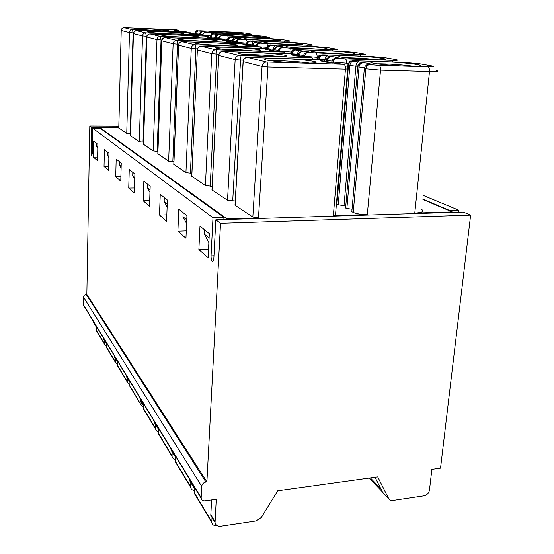 <?xml version="1.0" encoding="UTF-8"?>
<svg xmlns="http://www.w3.org/2000/svg" width="554" height="554" viewBox="0 0 554 554"><rect width="100%" height="100%" fill="white"/><g stroke="black" fill="none" stroke-linecap="round" stroke-linejoin="round"><path stroke-width="0.83" d="M452.154 212.404L452.216 211.898L414.773 213.068C421.913 212.681 424.281 211.517 421.878 209.571M452.216 211.898L422.944 199.488M233.303 37.194L270.359 38.642L282.208 39.576L289.347 40.837C291.051 41.204 289.396 41.315 284.389 41.148L269.147 40.567C258.095 40.082 250.013 39.438 244.91 38.635L244.861 38.621C242.036 37.914 245.602 37.727 255.567 38.067C266.197 38.531 274.133 39.161 279.375 39.957L280.67 40.283C281.176 40.754 277.332 40.851 269.147 40.567L239.099 39.161C237.361 39.569 236.406 40.56 236.233 42.152L236.226 42.284M239.834 39.133L241.586 39.043L240.755 38.642L234.681 37.7C233.49 37.907 232.784 38.967 232.569 40.871L232.507 41.979M234.681 37.7L230.976 37.402C229.425 37.624 228.539 38.662 228.324 40.525L228.296 41.107M216.053 33.856L251.551 35.276L262.734 36.149L269.196 37.291C270.712 37.624 269.064 37.707 264.244 37.547L249.653 36.973C239.093 36.502 231.482 35.899 226.808 35.172L226.766 35.158C224.266 34.521 227.798 34.376 237.368 34.708L260.948 36.758C261.329 37.18 257.562 37.256 249.653 36.973L222.043 35.657L223.449 35.518L222.777 35.158L217.21 34.306C216.046 34.5 215.368 35.498 215.167 37.312L215.125 38.184M217.21 34.306L213.706 34.029C212.189 34.251 211.344 35.241 211.164 36.986L211.136 37.624M200.396 30.823L234.467 32.215L245.055 33.039L250.934 34.071C252.285 34.376 250.643 34.445 246.011 34.279L210.375 32.021C208.152 31.446 211.649 31.329 220.845 31.661L243.081 33.559C243.344 33.946 239.66 34.002 232.008 33.718L205.617 32.444L207.03 32.326L206.497 32.007L202.764 31.716L204.655 31.647L198.055 30.969L196.905 32.333L196.642 33.87L195.257 33.711L195.223 34.431M130.571 133.826L126.741 133.369L118.778 127.939M143.534 142.191L139.296 141.699L130.522 135.709M157.897 151.45L153.188 150.917L143.472 144.269M173.914 161.747L168.638 161.166L157.821 153.749M252.416 40.899L291.155 42.367L303.758 43.371L311.687 44.77C313.619 45.186 311.971 45.31 306.743 45.151L290.802 44.562C279.202 44.064 270.601 43.364 264.992 42.478L264.93 42.464C261.723 41.675 265.311 41.446 275.705 41.779C286.834 42.263 295.275 42.942 301.03 43.814L302.532 44.188C303.197 44.715 299.285 44.839 290.802 44.562L259.168 43.108C257.34 43.537 256.336 44.59 256.156 46.252L256.135 46.571M259.971 43.067L261.744 42.956L260.712 42.506L254.057 41.46C252.832 41.689 252.105 42.803 251.862 44.812L251.786 46.211M273.697 45.019L298.107 45.913C309.79 46.404 318.806 47.145 325.156 48.115L326.915 48.551C327.767 49.14 323.799 49.299 314.997 49.029C302.796 48.51 293.599 47.762 287.401 46.765L287.332 46.751C283.662 45.864 287.256 45.58 298.107 45.913L314.284 46.501L328.474 47.727M277.734 490.768L377.724 476.89L388.666 498.572C389.51 500.082 390.889 500.726 392.8 500.504L423.935 495.858C426.968 495.103 428.817 493.15 429.475 489.999L431.878 469.376L440.534 468.172L470.637 215.125L463.262 212.057L215.825 219.827L220.534 223.331L206.898 481.883L205.901 482.015C203.47 482.562 202.072 484.002 201.711 486.336L201.144 498.219C201.524 500.13 202.778 501.017 204.911 500.878L216.268 499.299L215.056 522.477C215.644 525.227 217.48 526.48 220.568 526.238L256.239 520.905L261.329 517.457L277.734 490.768M160.314 436.351L158.458 433.858L158.61 428.443M175.389 459.349C173.513 459.162 172.398 458.193 172.052 456.434L172.183 451.967M206.898 481.883L86.846 294.368L89.796 125.993L118.819 126.125M223.844 219.578L223.954 217.383L212.992 217.722L92.788 128.223L92.324 153.347L91.708 155.619L91.188 152.364L91.639 127.365L89.796 125.993M212.992 217.722L211.06 255.872C211.053 259.043 211.559 260.906 212.597 261.446C213.283 261.363 213.699 260.311 213.851 258.275L215.825 219.827M199.98 226.15L198.872 249.563L208.11 257.658L209.308 233.615L199.98 226.15M178.81 209.19L177.896 231.177L185.95 238.234L186.933 215.7L178.81 209.19M160.251 194.329L159.497 215.042L166.581 221.254L167.391 200.049L160.251 194.329M128.729 188.076L129.255 169.503L134.899 174.025L134.338 192.986L128.729 188.076L134.483 187.972M143.223 200.783L143.853 181.193L150.176 186.262L149.504 206.282L143.223 200.783L149.691 200.631M93.425 157.128L93.723 141.055L97.871 144.372L97.546 160.736L93.425 157.128L97.615 157.094M104.034 166.422L104.394 149.601L108.965 153.257L108.577 170.403L104.034 166.422L108.667 166.373M115.744 176.691L116.174 159.033L121.243 163.091L120.772 181.103L115.744 176.691L120.89 176.615M223.954 217.383L100.149 128.251L92.788 128.223M235.034 204.696L235.104 205.271L252.839 217.036L258.469 217.944L227.126 218.92L99.921 127.607L118.785 127.683M211.988 189.51L212.05 189.974L227.521 200.236L235.242 200.984M191.739 176.151L205.409 185.569L212.154 186.255M191.871 173.27L185.929 172.64L173.811 164.316M458.587 212.203L458.816 210.201L423.374 195.444M91.639 127.365L118.791 127.475M241.586 39.043L240.907 39.071M240.755 38.642L239.231 39.147M236.302 41.661L232.798 41.335C232.479 40.338 233.483 39.341 235.81 38.337L236.565 38.302C234.757 38.6 233.788 39.646 233.649 41.439L233.615 42.069M238.511 38.205L236.489 38.302M221.711 35.588L219.329 36.391L218.311 38.441M223.449 35.518L222.826 35.539M222.777 35.158L221.378 35.588M218.366 38.011L215.243 37.727C214.924 36.779 215.894 35.823 218.137 34.874L218.823 34.847C217.092 35.124 216.157 36.114 216.032 37.824L216.012 38.261M220.748 34.764L218.795 34.847M206.49 32.347L205.319 32.388L202.75 34.016L202.459 35.165M205.319 32.388L204.807 32.402M207.03 32.326L206.462 32.347M206.497 32.007L205.202 32.381M202.418 34.736L199.336 34.459C199.045 33.531 199.973 32.624 202.127 31.737L202.764 31.716C201.088 31.973 200.195 32.915 200.077 34.549L200.063 34.819M204.655 31.647L204.038 31.668M201.365 31.225L199.405 33.953M194.752 34.293L194.973 33.656C195.209 31.931 196.144 31.017 197.764 30.913L195.541 32.554L194.939 34.396M99.907 128.244L99.921 127.607M186.816 32.686L186.296 31.876L132.454 29.701L124.138 27.7L147.087 28.642L168.845 30.512C168.832 30.92 164.586 30.969 156.103 30.657L134.622 28.946C133.126 28.386 137.281 28.282 147.087 28.642L176.414 29.84L174.046 30.11L175.265 30.491M174.046 30.11L174.635 30.442M174.371 30.415L178.575 30.775M176.733 30.879L179.745 31.239M176.061 30.775L179.828 31.322M179.288 31.204L185.597 31.716M124.138 27.7C122.434 27.811 121.471 28.746 121.257 30.512L129.477 32.61C129.705 30.782 130.696 29.819 132.454 29.701L133.092 32.901L129.477 32.61L126.741 133.369M202.535 35.996L201.947 35.096L170.39 33.856C159.718 33.385 152.239 32.797 147.96 32.084L147.662 32.021C145.951 31.398 150.21 31.266 160.438 31.626C171.144 32.104 178.582 32.7 182.765 33.413L183.499 33.649C183.568 34.099 179.198 34.168 170.39 33.856L145.647 32.88L136.457 30.671L134.359 31.488L133.396 33.552M190.964 32.852L136.381 30.664M193.671 33.905L191.892 33.025M192.009 33.053L188.706 33.171L190.015 33.579M188.706 33.171L189.433 33.531M189.149 33.51L193.581 33.884M191.732 34.016L193.076 33.822L194.856 34.403M191.012 33.898L195.056 34.5M194.489 34.369L201.157 34.923M146.955 36.28L142.523 35.941C142.766 34.023 143.805 33.005 145.647 32.88L146.346 36.252L143.008 142.198M219.938 39.666L219.273 38.662L186.227 37.402C175.036 36.917 167.107 36.28 162.44 35.504L162.1 35.428C160.134 34.736 164.496 34.57 175.189 34.93C186.4 35.421 194.288 36.065 198.858 36.848L199.71 37.111C199.876 37.617 195.382 37.714 186.227 37.402L160.286 36.412L150.086 33.953C148.216 34.071 147.156 35.11 146.907 37.056L146.858 36.98M150.086 33.953L207.099 36.176M210.028 37.298L208.082 36.356M208.256 36.398L204.904 36.543L206.31 36.993M204.904 36.543L205.79 36.952M205.479 36.924L210.174 37.333M208.311 37.478L209.647 37.263L211.552 37.894M207.542 37.36L211.905 38.018M211.303 37.88L218.38 38.468M143.507 144.49L146.907 37.056L156.99 39.632C157.253 37.617 158.354 36.536 160.286 36.412L161.055 39.978L156.99 39.632L153.188 150.917M239.314 43.766L238.552 42.63L203.872 41.349C192.12 40.851 183.679 40.172 178.561 39.306L178.166 39.223C175.902 38.441 180.362 38.233 191.559 38.593C203.332 39.105 211.725 39.791 216.746 40.664L217.736 40.968C218.041 41.536 213.415 41.661 203.872 41.349L176.615 40.345C177.211 40.705 177.488 41.965 177.467 44.126L173.139 43.759L161.816 40.788M168.638 161.166L173.139 43.759C173.423 41.619 174.579 40.484 176.615 40.345L165.113 37.596M157.862 154.019L161.872 40.878C162.142 38.822 163.257 37.734 165.224 37.596L224.986 39.86M228.193 41.093L226.025 40.054M226.281 40.11L222.874 40.29L224.391 40.788M222.874 40.29L223.954 40.754M223.615 40.726L228.608 41.155M226.745 41.335L228.054 41.086L230.104 41.785M225.921 41.204L230.644 41.931M230.007 41.779L237.541 42.416M267.61 48.593C267.935 46.488 269.071 45.366 271.017 45.227L282.997 46.82L284.264 47.332L281.605 47.512C279.68 47.983 278.62 49.091 278.42 50.836L278.385 51.384M275.663 45.657C274.403 45.906 273.641 47.09 273.385 49.209L273.302 50.504M261.744 42.956L260.996 42.99M260.712 42.506L259.009 43.129M256.232 45.712L252.285 45.345C251.952 44.299 253.005 43.247 255.429 42.18L256.253 42.139C254.369 42.457 253.358 43.565 253.206 45.456L253.157 46.321M258.212 42.021L256.114 42.139M254.057 41.46L250.11 41.141C248.483 41.405 247.569 42.506 247.354 44.438L252.333 44.874M222.473 33.205L230.118 33.635M282.485 47.471L289.915 48.136C290.746 48.517 291.127 49.818 291.065 52.028L291.058 52.166M156.713 425.334L156.72 426.559L158.569 429.378M156.692 425.881L154.483 422.875L154.476 421.67M141.755 403.374L141.727 400.75L143.479 404.586M139.712 397.447L140.487 400.404M128.251 378.645L128.265 379.753L129.927 382.329M128.237 379.421L126.464 376.789L126.444 375.688M116.091 358.701L116.111 359.768L117.69 362.226M116.091 359.553L114.477 357.081L114.456 356.021M105.059 340.613L105.087 341.631L106.59 343.992M105.073 341.513L103.598 339.187L103.577 338.175M95.011 324.125L95.046 325.101L96.479 327.359M84.644 306.784L83.384 305.053L83.488 297.089C83.675 295.545 84.575 294.645 86.182 294.403L86.846 294.368M95.004 324.623L93.28 322.193L93.245 321.223M150.051 189.918L147.516 187.848L149.968 192.404M147.516 187.848L147.634 184.226M262.589 48.42L260.151 47.076L223.664 45.781C211.282 45.269 202.265 44.528 196.622 43.565L196.171 43.468C193.54 42.589 198.097 42.326 209.841 42.686C222.237 43.212 231.205 43.96 236.745 44.929L237.915 45.29C238.379 45.927 233.629 46.086 223.664 45.781L194.953 44.763C195.617 45.151 195.936 46.494 195.901 48.787L191.268 48.385L185.929 172.64M173.859 164.635L178.61 45.151L191.268 48.385C191.58 46.12 192.813 44.916 194.953 44.763L182.148 41.675C180.078 41.82 178.9 42.977 178.61 45.151L178.54 45.04M118.805 128.106L121.222 30.449M458.816 210.201L449.751 210.478L422.979 199.142M177.218 30.006L176.338 29.84M284.264 47.332L283.44 47.367M282.997 46.82L281.051 47.644M278.517 50.234L274.036 49.812C273.718 48.69 274.812 47.575 277.325 46.467L278.226 46.425C276.273 46.771 275.206 47.942 275.04 49.943L274.964 51.093M280.199 46.273L277.997 46.418M271.446 45.31C269.784 45.566 268.822 46.737 268.565 48.807L274.091 49.299M261.017 48.364L260.151 47.076L258.732 46.785L243.885 44.964L242.936 44.472L246.392 44.244L245.076 43.974L182.017 41.675M246.038 44.175L244.93 43.974M246.392 44.244L248.462 45.345M242.936 44.472L244.591 45.019M243.885 44.964L244.252 44.992M250.837 46.127L248.628 45.359L250.927 46.134M246.468 45.504L247.361 45.65M250.934 46.141L251.322 46.19M259.729 46.993L258.988 46.827M236.953 36.245L249.771 36.98M253.732 39.639L270.643 40.622M272.72 43.42L293.391 44.645M294.146 47.644L318.508 49.126M134.795 177.488L132.704 175.784L134.733 179.517M132.704 175.784L132.808 172.349M121.153 166.38L119.442 164.981L121.111 168.035M119.442 164.981L119.525 161.713M108.896 156.387L107.49 155.245L108.861 157.738M107.49 155.245L107.559 152.135M97.809 147.357L96.666 146.429L97.788 148.451M96.666 146.429L96.728 143.458M146.214 30.124L156.768 30.685M150.889 33.088L172.869 33.946M170.999 36.495L190.126 37.527M186.102 40.241L208.996 41.495M145.162 411.234L143.389 408.838L143.507 403.679M155.632 424.745L155.785 429.897L156.727 431.088L158.479 431.788M131.561 388.673L140.764 404.482L143.389 407.135M129.823 385.792L129.948 381.678M119.276 368.299L117.642 366.083L117.718 361.367M127.558 378.569L127.496 382.447L129.851 384.968M108.127 349.809L106.555 347.67L106.61 343.155M115.551 358.819L115.502 362.531L117.621 364.927M97.968 332.954L96.451 330.89L96.493 326.555M104.644 340.883L104.609 344.436L106.527 346.714M203.235 44.452L229.882 45.934M227.126 218.92L227.098 219.474M369.386 64.458L371.083 64.195L368.715 63.412L352.559 61.169C351.201 60.843 352.115 60.725 355.308 60.795L402.363 62.27L419.184 63.696L432.058 65.961C435.437 66.653 433.997 66.937 427.73 66.812L408.236 66.231C396.408 65.905 379.622 64.451 373.486 63.246L373.368 63.218C367.662 61.903 371.069 61.39 383.576 61.681C397.266 62.207 408.554 63.177 417.453 64.569L420.451 65.282C422.21 66.155 418.138 66.473 408.236 66.231L378.874 65.358L368.175 64.534C365.896 65.137 364.615 66.466 364.345 68.523L351.832 211.683L353.237 212.404C356.665 213.858 361.36 214.571 367.316 214.55L333.356 215.61C335.364 215.499 336.091 215.174 335.537 214.627L347.635 69.118M345.613 207.764L346.88 208.436L352.053 209.218M353.189 61.293C351.305 61.667 350.204 63.08 349.879 65.545L348.48 65.254L336.922 204.031L338.245 204.703L345.758 206.095M337.081 202.134L336.562 202.342M360.903 56.072L359.754 54.645L342.206 54.05C329.339 53.516 319.464 52.699 312.567 51.584L312.484 51.57C308.266 50.559 311.833 50.22 323.197 50.539C335.475 51.051 345.142 51.847 352.199 52.935L354.283 53.44C355.37 54.112 351.347 54.313 342.206 54.05L308.336 52.526L309.596 52.249L308.038 51.667L295.379 49.992C293.627 50.296 292.623 51.536 292.367 53.703L292.36 53.786M384.829 57.651L396.103 59.631C399.012 60.234 397.474 60.462 391.498 60.324L345.232 58.849L337.137 58.156L338.293 57.824L336.375 57.152L321.86 55.165C320.697 54.888 321.632 54.784 324.665 54.867L351.471 55.76C364.414 56.279 374.836 57.152 382.724 58.378L385.21 58.973C386.595 59.735 382.537 59.991 373.029 59.735C359.428 59.188 348.757 58.288 341.029 57.034L340.932 57.014C336.043 55.864 339.56 55.448 351.471 55.76L369.303 56.349L385.639 57.789M346.804 66.071L347.649 68.904L345.447 69.16L333.356 215.61M235.104 205.271L243.199 61.646L262.063 66.466C262.485 63.696 263.981 62.214 266.543 62.013L247.472 57.415C245.013 57.602 243.594 59.015 243.199 61.646L243.088 61.619C243.372 59.008 244.75 57.609 247.229 57.408L321.645 59.742L323.571 60.137L320.115 60.559L322.006 61.314L327.968 61.833L325.821 62.11L343.861 64.312L300.704 63.031C285.954 62.477 274.625 61.501 266.723 60.102L265.975 59.936C261.696 58.613 266.446 58.115 280.213 58.44C294.908 59.008 306.161 59.991 313.973 61.404L316.015 62.006C317.262 62.962 312.158 63.301 300.704 63.031L266.543 62.013C267.547 62.533 268.011 64.195 267.935 67.006L262.063 66.466L252.839 217.036M343.861 64.312C345.017 64.825 345.551 66.438 345.447 69.16L267.935 67.006L258.469 217.944M191.795 176.532L197.363 49.825M201.033 46.266L230.395 47.291C243.469 47.824 253.088 48.641 259.258 49.735L260.65 50.151C261.315 50.878 256.433 51.086 246.024 50.788C232.936 50.255 223.262 49.451 217.002 48.371L216.469 48.253C213.401 47.256 218.041 46.931 230.395 47.291L267.312 48.586M358.466 61.743C357.095 62.124 356.25 63.572 355.917 66.078L344.034 205.569M357.752 66.335L349.879 65.545L338.245 204.703M336.548 58.038L335.461 58.101C333.314 58.655 332.123 59.901 331.881 61.84L331.784 63.004M327.282 55.691C325.96 55.989 325.136 57.332 324.824 59.721L324.769 60.448M322.407 55.275C320.593 55.615 319.54 56.937 319.256 59.243L319.222 59.666M307.823 52.422L306.847 52.471C304.818 52.983 303.696 54.154 303.474 55.996L303.419 56.813M299.901 50.366C298.606 50.636 297.817 51.896 297.533 54.147L297.436 55.559M304.88 51.058L302.553 51.231M303.592 55.324L299.576 54.985C299.762 52.859 300.877 51.612 302.913 51.238L301.923 51.293C299.292 52.471 298.142 53.655 298.468 54.839L298.474 54.77M308.038 51.667L305.76 52.81M309.596 52.249L308.675 52.298M318.37 52.388L346.506 54.154M235 205.195L243.095 61.446M212.05 189.974L218.788 55.414L235.159 59.597C235.54 57.02 236.932 55.635 239.335 55.455L222.784 51.467C220.471 51.64 219.142 52.955 218.788 55.414L218.698 55.386C218.955 52.949 220.25 51.647 222.583 51.467L292.803 53.8L294.479 54.147L290.995 54.486L292.505 55.137L297.997 55.608L295.822 55.829L312.158 57.789L271.467 56.487C257.603 55.94 247.167 55.061 240.159 53.835L239.529 53.696C235.928 52.554 240.637 52.152 253.656 52.498C267.499 53.045 277.873 53.946 284.784 55.178L286.46 55.677C287.381 56.501 282.381 56.771 271.467 56.487L239.335 55.455C240.201 55.926 240.609 57.464 240.554 60.081L235.159 59.597L227.521 200.236M211.967 189.911L218.698 55.248M285.497 53.558L284.493 52.09L215.693 49.756C213.422 49.922 212.12 51.21 211.773 53.62L197.439 49.964C197.757 47.651 199.011 46.418 201.192 46.266L215.693 49.756C216.448 50.185 216.808 51.619 216.759 54.063L211.773 53.62L205.409 185.569M209.093 238.012L204.461 234.245L208.858 242.638M204.461 234.245L204.675 229.903M186.753 219.82L182.979 216.746L186.594 223.56M182.979 216.746L183.152 212.674M167.246 203.92L164.15 201.407L167.128 206.967M164.15 201.407L164.296 197.57M388.666 498.572L382.648 492.326L375.023 477.264M213.401 518.911L210.811 515.483L211.573 499.95M470.637 215.125L220.534 223.331M192.487 484.023L192.487 485.38L194.572 488.496M192.148 484.009L189.641 480.699L189.648 479.355M173.52 452.909L173.527 454.197L175.486 457.154M173.402 453.227L171.013 450.056L171.006 448.788M449.751 210.478L449.709 210.839M284.493 52.09L269.597 50.345L271.772 50.165L266.682 49.735L265.484 49.167L268.96 48.89L271.225 50.116M265.484 49.167L267.284 49.784M266.682 49.735L267.083 49.77M274.154 51.01L272.374 50.234M269.597 50.345L270.56 50.504M274.514 51.051L274.923 51.106M283.939 51.979L283.156 51.806M293.869 54.022L292.595 53.793M294.479 54.147L296.972 55.525M290.995 54.486L292.505 55.137M300.573 56.543L298.634 55.684M295.822 55.829L296.875 56.009M301.272 56.633L301.708 56.688M311.438 57.637L310.6 57.457M312.158 57.789L313.329 59.479M322.774 59.97L321.389 59.735M323.571 60.137L326.32 61.688M320.115 60.559L322.289 61.335M322.006 61.314L322.497 61.355M330.773 62.865L328.64 61.91M325.821 62.11L326.964 62.304M331.908 63.017L332.365 63.08M342.926 64.119L342.033 63.932M371.083 64.195L368.5 64.486M368.715 63.412L365.46 66.023M364.511 67.678L357.655 66.909C357.863 64.957 359.144 63.641 361.492 62.976L362.718 62.893C360.502 63.343 359.276 64.776 359.027 67.193L346.88 208.436M364.615 62.623L361.873 62.921M338.293 57.824L337.268 57.886M336.375 57.152L333.66 58.835M332.012 61.092L326.126 60.525C325.787 59.278 326.992 58.018 329.748 56.75L330.849 56.681C328.73 57.09 327.559 58.426 327.338 60.684L327.255 61.771M332.795 56.46L330.295 56.681M345.89 57.748C356.603 57.845 367.309 58.537 378.001 59.839M377.343 63.855C386.02 63.655 405.106 64.943 413.755 66.321M270.608 60.746C279.479 60.331 300.87 61.626 309.658 63.114M159.497 215.042L166.823 214.834M177.896 231.177L186.269 230.879M198.872 249.563L208.533 249.155M387.987 497.873L388.853 498.905M222.722 49.195C232.922 49.223 243.095 49.805 253.233 50.933M196.421 496.239L194.385 493.524L194.62 487.52M216.808 525.455L216.323 525.524C213.789 525.725 212.286 524.7 211.801 522.443L212.009 517.464M177.28 464.494L175.341 461.897L175.528 456.198M190.832 482.638L190.666 487.347C191.068 489.307 192.335 490.318 194.482 490.373M244.986 54.576C253.386 54.34 271.273 55.386 279.597 56.605M198.034 30.782C196.822 30.103 195.742 31.052 194.786 33.607L194.786 33.482M291.099 52.028L279.438 51.044L279.41 51.467M246.357 43.115L237.867 42.45M240.194 39.202C238.386 39.334 237.334 40.366 237.043 42.319L236.233 42.152M232.756 42L232.798 41.301M232.846 40.899L227.306 40.123M227.431 39.334L219.799 38.732M215.215 38.191L215.236 37.693M215.284 37.326L210.465 36.848L210.444 37.388M213.706 34.029L213.394 33.967C211.697 34.078 210.721 35.041 210.465 36.848L210.25 36.64M210.361 35.92L202.785 35.262M199.378 34.085L196.642 33.87L196.608 34.542M133.479 32.921L133.092 32.901L130.252 133.826M161.934 40.006L161.055 39.978L157.128 151.457M178.679 44.168L177.467 44.126L172.827 161.761M267.443 47.325L257.049 46.647M260.38 43.15C258.476 43.288 257.368 44.382 257.056 46.439L256.156 46.252M252.229 46.245L252.285 45.296M250.318 40.864C247.361 41.702 248.074 39.486 246.211 44.195L246.211 43.981M197.764 30.913L200.479 30.823M245.055 33.039L245.678 33.15M246.011 34.279L246.613 35.075M211.06 32.873L211.732 34.175M262.734 36.149L263.385 36.266M264.244 37.547L264.923 38.427M227.798 36.114L228.573 37.714M270.207 38.642L269.798 38.912M282.208 39.576L282.886 39.701M284.389 41.148L285.151 42.139M246.308 39.694L247.209 41.723M303.758 43.371L304.465 43.496M306.743 45.151L307.608 46.259M266.889 43.683L267.935 46.356M327.739 47.596L336.597 49.154C338.792 49.618 337.164 49.777 331.707 49.625L332.698 50.871M331.707 49.625L289.915 48.136M172.024 455.776L158.423 433.228M201.13 497.665L83.363 304.679M201.711 486.336L83.488 297.089M205.901 482.015L86.182 294.403M230.976 37.402L230.623 37.333C228.857 37.457 227.833 38.468 227.556 40.366M230.623 37.333L233.414 37.201M222.043 35.657C220.305 35.775 219.308 36.758 219.038 38.614M213.394 33.967L216.143 33.856M205.617 32.444C203.962 32.554 203.006 33.489 202.757 35.255M177.28 30.02L178.866 30.837M139.296 141.699L142.523 35.941L133.438 33.621L130.557 135.896M282.942 47.561C280.947 47.706 279.777 48.87 279.438 51.044L278.42 50.836M273.967 50.843L274.036 49.763M197.529 48.842L195.901 48.787L190.41 173.291M250.11 41.141L249.729 41.065C247.873 41.197 246.8 42.256 246.495 44.251M249.729 41.065L252.541 40.906M271.017 45.227L273.842 45.026M92.345 152.357L91.188 152.364M155.501 428.374L143.354 408.229M127.462 381.872L117.607 365.529M115.467 361.977L106.52 347.143M104.574 343.909L96.417 330.385M298.544 54.278L291.266 53.752M295.379 49.992L294.894 49.895C292.844 50.047 291.646 51.245 291.286 53.482L290.898 53.08M297.54 49.645L339.962 51.127M317.816 57.325L317.123 57.304L316.95 59.59M348.224 63.336L333.183 62.11L333.099 63.121M366.055 64.97L366.817 64.991M436.594 70.559C439.218 71.334 436.857 71.646 429.509 71.501L380.543 70.136L367.316 214.55M414.773 213.068L429.509 71.501C429.641 68.876 429.052 67.311 427.73 66.812M294.894 49.895L297.72 49.645M359.754 54.645C365.46 54.791 367.053 54.604 364.539 54.077L354.581 52.325L340.163 51.134M354.581 52.325L355.349 52.457M315.835 53.156C316.77 53.572 317.2 54.957 317.123 57.304L304.624 56.231L304.568 56.917M326.202 59.908L318.031 58.987L317.982 59.624M321.86 55.165C319.7 55.338 318.425 56.612 318.031 58.987L317.574 58.502M396.103 59.631L397.107 59.846M392.834 61.972L391.498 60.324M345.232 58.849C346.305 59.306 346.79 60.781 346.693 63.288M352.559 61.169C350.28 61.355 348.916 62.713 348.48 65.254L347.933 64.666M419.184 63.696L420.029 63.849M432.058 65.961L433.062 66.168M378.874 65.358C380.099 65.864 380.653 67.456 380.543 70.136L365.841 68.828L353.237 212.404M218.906 54.133L216.759 54.063L210.215 186.289M243.351 60.164L240.554 60.081L232.708 201.047M370.058 64.589C367.711 64.783 366.305 66.196 365.841 68.835L364.345 68.523M337.137 58.156C334.914 58.329 333.598 59.645 333.183 62.11L331.881 61.84M326.057 61.376L326.126 60.441M308.336 52.526C306.237 52.685 304.998 53.918 304.624 56.231L303.474 55.996M298.412 55.649L298.468 54.839L299.576 54.985L299.506 55.933M268.96 48.89L268.496 48.8M210.776 514.604L215.028 521.584M213.976 255.74L211.06 255.872M370.349 477.915L380.868 488.801M211.773 521.709L194.357 492.825M190.638 486.654L175.306 461.233M213.74 33.815C212.397 33.102 211.233 34.099 210.25 36.793L210.222 37.34M271.779 44.992C269.064 44.521 267.561 45.698 267.27 48.53L267.27 48.579M172.052 456.434L158.458 433.858M83.384 305.053L201.144 498.219M240.942 39.064L239.75 39.126M231.073 37.16C228.982 36.723 227.729 37.769 227.306 40.303M222.853 35.539L221.676 35.588M204.696 32.423L202.376 35.151M179.856 31.246L178.526 30.761M136.215 30.671C134.504 30.865 133.562 31.841 133.396 33.607L130.515 135.868M162.467 31.716L158.479 31.557M194.96 34.41L193.54 33.877M149.843 33.953C148.036 34.14 147.039 35.172 146.858 37.042L143.465 144.456M177.225 35.013L173.215 34.86M211.649 37.907L210.139 37.326M164.995 37.596C163.07 37.79 162.01 38.877 161.816 40.864L157.814 153.977M193.588 38.676L189.593 38.524M230.194 41.785L228.587 41.148M261.024 42.983L259.819 43.067M141.637 400.604L142.177 403.257M143.431 404.302C142.336 404.704 141.658 403.34 141.402 400.217M141.284 400.03L141.595 402.599C141.249 403.818 140.924 402.585 140.605 398.915M140.397 398.575C140.841 401.269 141.305 402.488 141.796 402.218L141.685 402.156M141.512 402.052L140.127 400.05L141.443 401.117M181.927 41.675C179.884 41.862 178.755 43.011 178.54 45.137L173.797 164.586M118.771 128.078L121.222 30.498C121.374 28.829 122.261 27.894 123.888 27.7M145.148 28.566L149.088 28.725M283.468 47.367L282.242 47.464M211.836 42.769L207.909 42.623M302.152 44.535L302.532 44.188M326.445 48.974L326.915 48.551M156.72 426.532L154.497 422.875M128.265 379.732L126.471 376.782M116.111 359.747L114.491 357.074M105.08 341.61L103.605 339.18M95.046 325.101L93.28 322.193M237.514 45.663L237.915 45.29M155.529 428.997L143.389 408.838M140.764 404.482L129.858 386.367M127.496 382.447L117.642 366.083M115.502 362.531L106.555 347.67M104.609 344.436L96.451 330.89M295.898 49.611C291.813 50.539 293.031 48.129 290.892 53.392L290.871 53.738M323.176 54.832C318.238 55.815 319.873 53.309 317.567 58.883L317.511 59.61M354.262 60.774C347.587 61.854 350.696 59.299 347.926 65.13L347.649 68.495M200.984 46.266C198.803 46.446 197.598 47.672 197.363 49.943L191.726 176.477M232.313 47.36L228.532 47.229M361.492 62.976C358.611 64.319 357.337 65.663 357.669 67.006L345.592 208.055M308.71 52.298L307.442 52.415M353.694 53.967L354.283 53.44M274.223 51.016L272.416 50.248M286.986 53.606L285.539 53.309M255.429 52.561L251.938 52.443M300.628 56.55L298.807 55.725M281.716 58.495L278.745 58.399M330.793 62.865L329.214 62.055M337.303 57.879L335.966 58.038M384.469 59.631L385.21 58.973M419.51 66.106L420.451 65.282M315.171 62.768L316.015 62.006M215.056 522.477L210.811 515.483M192.48 485.346L189.655 480.692M173.52 454.169L171.02 450.056M369.144 478.081L382.412 491.848M260.138 50.622L260.65 50.151M285.809 56.273L286.46 55.677M211.801 522.443L194.385 493.524M190.666 487.347L175.341 461.897"/></g></svg>
